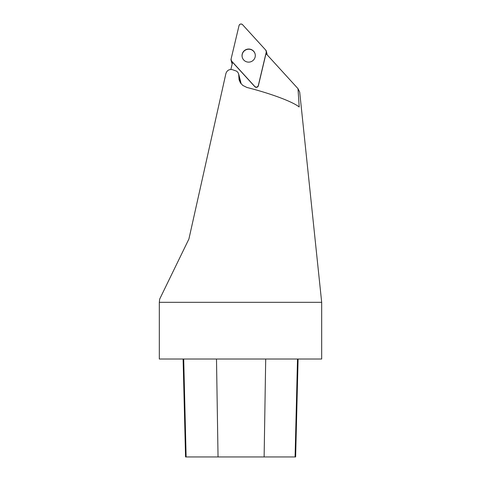<?xml version="1.0" encoding="UTF-8"?>
<svg xmlns="http://www.w3.org/2000/svg" width="481" height="481" viewBox="0 0 481 481"><rect width="100%" height="100%" fill="white"/><g stroke="black" fill="none" stroke-linecap="round" stroke-linejoin="round"><path stroke-width="0.72" d="M298.004 88.666L299.699 92.075L321.681 302.327L159.319 302.327L159.656 299.14L188.913 238.997L225.884 73.605C226.954 70.436 229.106 69.12 232.347 69.649L236.718 71.2L237.915 72.415L238.678 74.068L239.069 79.756L240.362 82.738L242.737 85.39L246.885 87.452C270.947 93.573 292.688 101.695 299.206 106.992L298.004 88.666L266.005 53.565L258.351 85.78A2.044 2.014 165.5 0 1 254.84 86.688L232.57 62.271L230.862 69.462M321.681 302.327L321.681 359.018L159.319 359.018L159.319 302.327M183.099 359.018L185.558 456.95L295.629 456.95L298.094 359.018M238.678 74.074L240.813 82.329A5.153 5.075 165.5 0 1 240.975 83.604M242.262 57.341A6.644 6.542 165.5 0 1 248.713 49.218A6.644 6.542 165.5 0 1 255.122 54.01M231.517 60.979L232.227 63.726A2.044 2.014 165.5 0 1 231.77 62.891L231.06 60.137A2.044 2.014 -14.5 0 0 231.517 60.979L254.792 86.502A2.044 2.014 -14.5 0 0 258.303 85.594L266.288 51.99A2.044 2.014 -14.5 0 0 265.819 50.186L242.544 24.663A2.044 2.014 -14.5 0 0 239.033 25.571L231.048 59.181A2.044 2.014 -14.5 0 0 231.06 60.137M266.276 51.028L266.991 53.782A2.044 2.014 165.5 0 1 267.009 54.678M247.03 49.248A6.644 6.542 -14.5 0 0 242.238 57.245A6.644 6.542 -14.5 0 0 250.306 61.917A6.644 6.542 -14.5 0 0 255.098 53.92A6.644 6.542 -14.5 0 0 247.03 49.248M231.048 59.175L231.517 60.985L254.786 86.502C256.319 87.584 257.491 87.277 258.303 85.594L266.282 51.996L265.813 50.18L242.544 24.663C241.017 23.587 239.845 23.888 239.033 25.571L231.048 59.175M186.123 456.95L183.7 359.018M218.043 456.95L216.492 359.018M264.123 456.95L265.704 359.018M295.087 456.95L297.511 359.018M238.804 75.932L240.692 83.231M266.967 54.63L266.288 51.99"/></g></svg>
